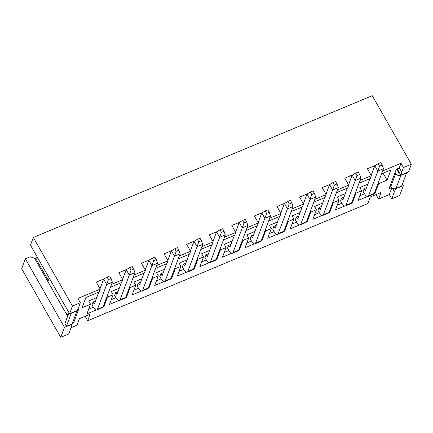 <?xml version="1.0" encoding="UTF-8"?>
<svg xmlns="http://www.w3.org/2000/svg" width="433" height="433" viewBox="0 0 433 433"><rect width="100%" height="100%" fill="white"/><g stroke="black" fill="none" stroke-linecap="round" stroke-linejoin="round"><path stroke-width="0.65" d="M95.471 301.032L93.073 302.034L92.013 304.881L92.927 306.483A7.161 2.43 -112.7 0 0 96.862 309.963A7.161 2.43 -112.7 0 0 97.457 309.249L106.702 284.508L103.644 279.15L107.043 277.109L108.461 279.599L111.081 278.5L109.663 276.016L107.043 277.109M118.068 291.577L115.671 292.584L114.604 295.425L115.524 297.033A7.161 2.43 -112.7 0 0 119.454 300.507A7.161 2.43 -112.7 0 0 120.055 299.798L129.294 275.058L126.241 269.699L129.635 267.659L131.053 270.143L133.673 269.045L132.254 266.56L129.635 267.659M140.66 282.127L138.262 283.128L137.201 285.975L138.116 287.582A7.161 2.43 -112.7 0 0 142.046 291.057A7.161 2.43 -112.7 0 0 142.646 290.343L151.891 265.602L148.833 260.249L152.227 258.203L153.645 260.693L156.27 259.594L154.852 257.11L152.227 258.203M163.252 272.676L160.854 273.678L159.793 276.519L160.708 278.127A7.161 2.43 -112.7 0 0 164.643 281.607A7.161 2.43 -112.7 0 0 165.238 280.893L174.483 256.152L171.425 250.794L174.824 248.753L176.242 251.237L178.861 250.144L177.443 247.654L174.824 248.753M185.844 263.221L183.446 264.227L182.385 267.069L183.305 268.676A7.161 2.43 -112.7 0 0 187.235 272.151A7.161 2.43 -112.7 0 0 187.83 271.442L197.075 246.702L194.022 241.343L197.416 239.303L198.834 241.787L201.453 240.688L200.035 238.204L197.416 239.303M208.441 253.77L206.043 254.772L204.977 257.619L205.897 259.221A7.161 2.43 -112.7 0 0 209.826 262.701A7.161 2.43 -112.7 0 0 210.427 261.987L219.672 237.246L216.614 231.888L220.007 229.847L221.425 232.337L224.05 231.238L222.627 228.754L220.007 229.847M231.033 244.315L228.635 245.322L227.574 248.163L228.489 249.771A7.161 2.43 -112.7 0 0 232.424 253.245A7.161 2.43 -112.7 0 0 233.019 252.536L242.264 227.796L239.205 222.438L242.599 220.397L244.017 222.881L246.642 221.783L245.224 219.298L242.599 220.397M253.624 234.865L251.227 235.866L250.166 238.713L251.08 240.32A7.161 2.43 -112.7 0 0 255.015 243.795A7.161 2.43 -112.7 0 0 255.611 243.081L264.855 218.34L261.803 212.987L265.196 210.941L266.614 213.431L269.234 212.332L267.816 209.848L265.196 210.941M276.222 225.414L273.824 226.416L272.758 229.257L273.678 230.865A7.161 2.43 -112.7 0 0 277.607 234.345A7.161 2.43 -112.7 0 0 278.208 233.631L287.447 208.89L284.394 203.532L287.788 201.491L289.206 203.975L291.826 202.882L290.408 200.392L287.788 201.491M298.813 215.959L296.416 216.96L295.355 219.807L296.269 221.415A7.161 2.43 -112.7 0 0 300.204 224.889A7.161 2.43 -112.7 0 0 300.8 224.18L310.044 199.44L306.986 194.081L310.38 192.041L311.798 194.525L314.423 193.427L313.005 190.942L310.38 192.041M321.405 206.509L319.007 207.51L317.946 210.357L318.861 211.959A7.161 2.43 -112.7 0 0 322.796 215.439A7.161 2.43 -112.7 0 0 323.391 214.725L332.636 189.984L329.578 184.626L332.977 182.585L334.395 185.07L337.015 183.976L335.597 181.492L332.977 182.585M344.002 197.053L341.605 198.06L340.538 200.901L341.458 202.509A7.161 2.43 -112.7 0 0 345.388 205.984A7.161 2.43 -112.7 0 0 345.989 205.274L355.228 180.534L352.175 175.176L355.569 173.135L356.987 175.619L359.606 174.521L358.188 172.036L355.569 173.135M366.594 187.603L364.196 188.604L363.135 191.451L364.05 193.058A7.161 2.43 -112.7 0 0 367.98 196.533A7.161 2.43 -112.7 0 0 368.58 195.819L377.825 171.078L374.767 165.725L378.161 163.679L379.579 166.169L382.204 165.07L380.786 162.586L378.161 163.679M360.04 180.409L371.346 175.679L370.28 178.526L358.979 183.251M337.448 189.86L348.749 185.135L347.688 187.976L336.387 192.707L347.331 188.139M314.856 199.315L326.157 194.585L325.096 197.426L313.79 202.157M292.259 208.766L303.565 204.035L302.499 206.882L291.198 211.613M269.667 218.216L280.968 213.491L279.907 216.332L268.606 221.063L279.55 216.495M247.075 227.671L258.377 222.941L257.316 225.788L246.014 230.513M224.483 237.122L235.785 232.397L234.718 235.238L223.417 239.969M201.886 246.577L213.188 241.847L212.127 244.688L200.825 249.419M179.294 256.027L190.596 251.297L189.535 254.144L178.234 258.874L189.178 254.306M156.703 265.483L168.004 260.753L166.943 263.594L155.636 268.325L166.586 263.757L162.186 275.534L161.774 275.285L162.37 275.031M134.106 274.933L145.412 270.203L144.346 273.05L133.045 277.775M111.514 284.384L122.815 279.658L121.754 282.5L110.453 287.231L121.397 282.662M71.169 326.812L72.159 324.149L64.479 327.364L25.368 258.793L21.65 268.747L60.761 337.318L64.479 327.364M60.761 337.318L68.668 334.011L71.283 327.012M401.678 172.28L403.442 167.56L400.996 163.273L399.237 167.993L401.905 172.188L400.801 175.143L408.481 171.928L411.35 164.253L372.239 95.682L33.336 237.468L30.467 245.143L69.578 313.714L72.446 306.039L33.336 237.468M403.442 167.56L411.35 164.253M326.157 194.585L322.184 187.619L329.578 184.637M348.749 185.135L344.776 178.169L352.121 175.094L348.57 184.821M371.346 175.679L367.373 168.718L374.767 165.731L371.162 175.365M400.996 163.273L382.637 170.954M72.446 306.039L80.354 302.727L78.595 307.452L77.263 310.499L69.578 313.714M96.748 297.617L88.7 300.984L90.535 304.199L82.064 307.744L85.886 297.503L99.162 291.95L100.223 289.109L77.913 298.445L80.354 302.727M100.223 289.109L96.25 282.143L103.595 279.074L100.045 288.795M122.815 279.658L118.842 272.693L126.187 269.618L122.636 279.345M145.412 270.203L141.439 263.242L148.828 260.255M168.004 260.753L164.031 253.787L171.425 250.804M190.596 251.297L186.623 244.336L193.968 241.262L190.417 250.983M213.188 241.847L209.22 234.881L216.56 231.812L213.009 241.533M235.785 232.397L231.812 225.431L239.205 222.448M258.377 222.941L254.404 215.98L261.749 212.906L258.198 222.627M280.968 213.491L276.996 206.525L284.34 203.456L280.79 213.177M303.565 204.035L299.593 197.075L306.986 194.087L303.387 203.721M306.326 222.075L307.208 221.707L310.818 212.04L316.469 209.675L312.859 219.342L322.136 215.461M283.734 231.531L284.616 231.157L288.226 221.49L293.877 219.125L290.262 228.797L299.544 224.911M261.142 240.981L262.019 240.613L265.635 230.941L271.28 228.581L267.67 238.247L276.952 234.367M238.545 250.431L239.427 250.063L243.037 240.396L248.688 238.031L245.078 247.703L254.36 243.817M215.953 259.887L216.836 259.519L220.446 249.846L226.096 247.487L222.481 257.153L231.763 253.273M193.362 269.337L194.238 268.969L197.854 259.302L203.499 256.937L199.889 266.604L209.171 262.723M170.764 278.792L171.647 278.419L175.262 268.752L180.907 266.387L177.297 276.059L186.58 272.173M148.173 288.243L149.055 287.875L152.665 278.202L158.316 275.843L154.7 285.509L163.983 281.629M125.581 297.693L126.463 297.325L130.073 287.658L135.724 285.293L132.108 294.965L141.391 291.079M102.989 307.149L103.866 306.78L107.481 297.108L113.127 294.749L109.517 304.415L118.799 300.534M90.535 304.199L86.925 313.865L96.202 309.985M71.017 327.721L76.955 325.237L79.401 318.693L90.134 314.206L87.688 320.745L367.85 203.537L370.291 196.993L381.024 192.506L378.577 199.045L389.31 194.558L391.838 187.792M399.237 167.993L396.298 169.222L388.986 188.788L391.676 187.662M374.107 193.719L374.989 193.351L378.599 183.679L387.075 180.139L390.896 169.898L381.57 173.801M351.515 203.169L352.397 202.801L356.007 193.134L361.658 190.769L358.042 200.441L367.325 196.555M328.923 212.625L329.8 212.257L333.415 202.584L339.061 200.225L335.451 209.891L344.733 206.011M389.31 194.558L391.757 198.839L399.664 195.532L403.383 185.578L395.702 188.793L394.371 191.846L392.206 188.052M378.577 199.045L376.039 194.59M87.688 320.745L85.149 316.29M391.757 198.839L394.371 191.846M67.64 316.225L34.58 258.263L30.229 256.764L25.368 258.793M34.754 258.566L37.438 257.364M403.383 185.578L402.463 183.965M373.701 168.578L374.713 165.644M351.109 178.028L352.121 175.094M328.517 187.478L329.529 184.55M305.92 196.934L306.932 194M283.328 206.384L284.34 203.456M260.736 215.84L261.749 212.906M238.139 225.29L239.157 222.356M215.547 234.74L216.56 231.812M192.956 244.196L193.968 241.262M170.358 253.646L171.376 250.718M147.767 263.102L148.779 260.168M125.175 272.552L126.187 269.618M102.583 282.002L103.595 279.074M85.88 297.52L98.805 292.113L94.405 303.89L93.993 303.641L94.589 303.392M133.039 277.791L143.989 273.207L139.588 284.99L139.177 284.735L139.778 284.486M200.82 249.435L211.769 244.851M223.412 239.979L234.367 235.4L229.966 247.178L229.55 246.929L230.15 246.675M246.009 230.529L256.958 225.945L252.558 237.728L252.147 237.473L252.742 237.224M291.192 211.623L302.142 207.044M313.784 202.173L324.739 197.589L320.339 209.366L319.927 209.117L320.523 208.868M358.973 183.267L369.923 178.683M381.565 173.812L383.108 173.157M400.801 175.143L397.207 168.843M394.593 191.749L392.612 188.274M37.525 257.516L36.637 259.892L35.728 260.276M48.334 280.405L36.637 259.892L37.4 257.456M72.159 324.149L76.928 310.883A3.908 3.453 20.5 0 0 78.757 309.032A3.908 3.453 20.5 0 0 78.784 306.932M383.102 173.173L387.075 180.139M322.682 203.093L314.634 206.46L316.469 209.675M332.977 201.821L333.415 202.584M345.274 193.643L337.231 197.01L339.061 200.225M355.574 192.371L356.007 193.134M367.866 184.187L359.823 187.554L361.658 190.769M378.166 182.921L378.599 183.679M107.043 296.345L107.481 297.108M119.34 288.167L111.297 291.533L113.127 294.749M129.64 286.895L130.073 287.658M141.932 278.711L133.889 282.078L135.724 285.293M152.232 277.445L152.665 278.202M164.529 269.261L156.481 272.628L158.316 275.843M174.824 267.989L175.262 268.752M187.121 259.811L179.073 263.177L180.907 266.387M197.421 258.539L197.854 259.302M209.713 250.355L201.67 253.722L203.499 256.937M220.013 249.083L220.446 249.846M232.31 240.905L224.262 244.272L226.096 247.487M242.604 239.633L243.037 240.396M254.902 231.449L246.853 234.816L248.688 238.031M265.196 230.183L265.635 230.941M277.493 221.999L269.45 225.366L271.28 228.581M287.793 220.727L288.226 221.49M300.085 212.549L292.042 215.915L293.877 219.125M310.385 211.277L310.818 212.04M374.556 192.588L374.989 193.351M359.807 195.721L364.478 193.768M351.959 202.038L352.397 202.801M337.215 205.172L341.886 203.218M103.433 306.017L103.866 306.78M88.684 309.151L93.355 307.197M126.025 296.562L126.463 297.325M111.281 299.696L115.952 297.742M148.622 287.111L149.055 287.875M133.873 290.245L138.544 288.291M171.214 277.661L171.647 278.419M156.465 280.79L161.136 278.836M193.805 268.206L194.238 268.969M179.056 271.339L183.733 269.386M216.397 258.755L216.836 259.519M201.654 261.889L206.325 259.935M238.994 249.3L239.427 250.063M224.245 252.434L228.916 250.48M261.586 239.85L262.019 240.613M246.837 242.983L251.508 241.029M284.178 230.399L284.616 231.157M269.434 233.528L274.105 231.574M306.775 220.944L307.208 221.707M292.026 224.078L296.697 222.124M329.367 211.493L329.8 212.257M314.618 214.627L319.289 212.673M367.98 196.533L373.63 194.168A7.161 2.43 -112.7 0 0 374.226 193.459L383.47 168.718L377.825 171.078L379.579 166.169M364.196 188.604L365.522 190.466L369.928 178.672M382.204 165.07L383.47 168.718M345.388 205.984L351.039 203.624A7.161 2.43 -112.7 0 0 351.634 202.909L360.878 178.169L355.228 180.534L356.987 175.619M341.605 198.06L342.931 199.916L347.336 188.122M359.606 174.521L360.878 178.169M322.796 215.439L328.441 213.074A7.161 2.43 -112.7 0 0 329.042 212.365L338.287 187.624L332.636 189.984L334.395 185.07M325.979 194.271L329.578 184.626M319.007 207.51L319.927 209.117M337.015 183.976L338.287 187.624M300.204 224.889L305.85 222.53A7.161 2.43 -112.7 0 0 306.45 221.815L315.689 197.075L310.044 199.44L311.798 194.525M296.416 216.96L297.742 218.822L302.147 207.028M314.423 193.427L315.689 197.075M277.607 234.345L283.258 231.98A7.161 2.43 -112.7 0 0 283.853 231.265L293.098 206.525L287.447 208.89L289.206 203.975M273.824 226.416L275.15 228.272L279.556 216.478M291.826 202.882L293.098 206.525M255.015 243.795L260.661 241.43A7.161 2.43 -112.7 0 0 261.261 240.721L270.506 215.98L264.855 218.34L266.614 213.431M251.227 235.866L252.147 237.473M269.234 212.332L270.506 215.98M232.424 253.245L238.069 250.886A7.161 2.43 -112.7 0 0 238.67 250.171L247.909 225.431L242.264 227.796L244.017 222.881M235.606 232.083L239.205 222.438M228.635 245.322L229.55 246.929M246.642 221.783L247.909 225.431M209.826 262.701L215.477 260.336A7.161 2.43 -112.7 0 0 216.072 259.627L225.317 234.886L219.672 237.246L221.425 232.337M206.043 254.772L207.369 256.628L211.775 244.84M224.05 231.238L225.317 234.886M187.235 272.151L192.885 269.791A7.161 2.43 -112.7 0 0 193.481 269.077L202.725 244.336L197.075 246.702L198.834 241.787M183.446 264.227L184.777 266.084L189.183 254.29M201.453 240.688L202.725 244.336M164.643 281.607L170.288 279.242A7.161 2.43 -112.7 0 0 170.889 278.527L180.128 253.787L174.483 256.152L176.242 251.237M167.825 260.439L171.425 250.794M160.854 273.678L161.774 275.285M178.861 250.144L180.128 253.787M142.046 291.057L147.696 288.692A7.161 2.43 -112.7 0 0 148.292 287.983L157.536 263.242L151.891 265.602L153.645 260.693M145.228 269.889L148.833 260.249M138.262 283.128L139.177 284.735M156.27 259.594L157.536 263.242M119.454 300.507L125.105 298.148A7.161 2.43 -112.7 0 0 125.7 297.433L134.944 272.693L129.294 275.058L131.053 270.143M115.671 292.584L116.997 294.44L121.402 282.646M133.673 269.045L134.944 272.693M96.862 309.963L102.507 307.598A7.161 2.43 -112.7 0 0 103.108 306.889L112.353 282.148L106.702 284.508L108.461 279.599M93.073 302.034L93.993 303.641M111.081 278.5L112.353 282.148M78.757 309.032L73.87 322.114A3.908 3.453 -159.5 0 1 72.04 323.96L66.395 326.325L71.283 313.243L76.928 310.883M66.395 326.325L64.869 323.646L68.971 312.653M47.89 281.596L49.227 278.029M67.911 315.495L66.498 313.01L66.222 313.741M390.198 185.546L390.81 186.618A3.908 3.453 -159.5 0 0 396.033 188.415L401.678 186.049L406.565 172.973L400.92 175.333L396.033 188.415M400.92 175.333A3.908 3.453 20.5 0 1 395.697 173.536L395.085 172.464M399.383 172.659A0.649 0.574 -159.5 0 1 398.522 172.356L396.65 169.076M374.226 193.459L368.58 195.819M365.111 190.211L365.712 189.963M351.634 202.909L345.989 205.274M342.519 199.667L343.12 199.413M329.042 212.365L323.391 214.725M306.45 221.815L300.8 224.18M297.33 218.568L297.931 218.319M283.853 231.265L278.208 233.631M274.739 228.023L275.339 227.769M261.261 240.721L255.611 243.081M238.67 250.171L233.019 252.536M216.072 259.627L210.427 261.987M206.958 256.379L207.559 256.13M193.481 269.077L187.83 271.442M184.366 265.83L184.967 265.581M170.889 278.527L165.238 280.893M148.292 287.983L142.646 290.343M125.7 297.433L120.055 299.798M116.585 294.191L117.186 293.937M103.108 306.889L97.457 309.249M395.697 173.536L390.81 186.618"/></g></svg>
